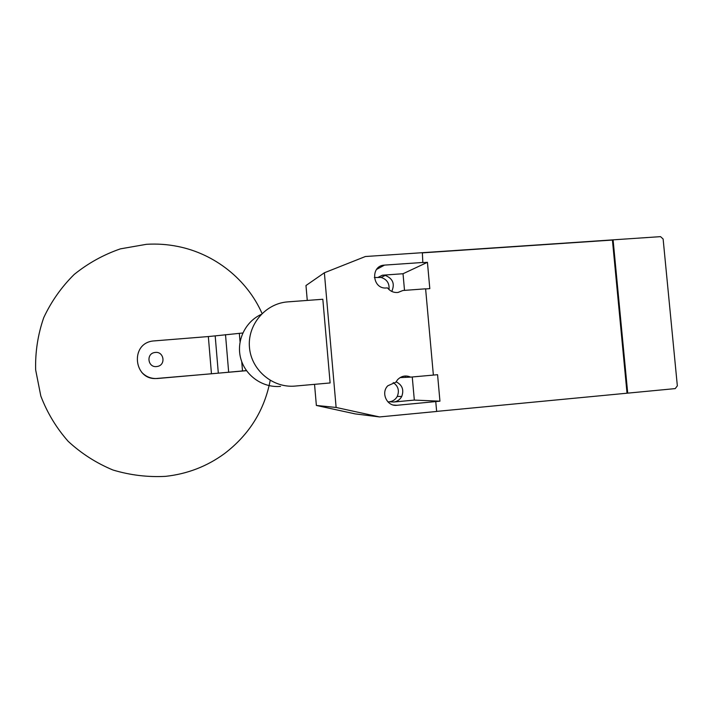 <?xml version="1.0" encoding="UTF-8"?>
<svg xmlns="http://www.w3.org/2000/svg" width="713" height="713" viewBox="0 0 713 713"><rect width="100%" height="100%" fill="white"/><g stroke="black" fill="none" stroke-linecap="round" stroke-linejoin="round"><path stroke-width="1.07" d="M156.548 366.571L157.707 366.384C166.076 364.682 163.856 351.375 155.389 352.427L154.569 352.543C145.907 353.871 147.858 367.667 156.548 366.571M262.054 313.497C247.144 279.63 214.934 253.775 177.671 246.431C167.395 244.372 156.994 243.659 146.459 244.309L120.39 248.864C103.51 254.693 88.109 263.222 74.179 274.46C61.452 287.054 51.3 301.465 43.725 317.677C37.869 334.593 35.178 351.99 35.65 369.887L40.81 395.991C47.183 412.738 56.309 427.862 68.19 441.347C81.389 453.539 96.3 463.085 112.912 469.992C130.131 475.179 147.671 477.3 165.559 476.355C187.448 473.949 207.144 466.329 224.648 453.486C249.238 434.645 264.416 410.323 270.182 380.51M141.522 372.106C145.817 376.749 151.147 378.879 157.511 378.496L157.52 378.398C133.901 381.402 129.356 343.648 152.992 340.992L208.339 336.554L211.458 373.781L218.321 373.166L215.183 335.876L208.339 336.554M157.52 378.398L211.458 373.781M246.511 370.689L157.511 378.496M242.794 332.998L215.183 335.876M218.321 373.166L242.518 370.938L241.725 361.607M240.049 341.777L239.327 333.274M242.518 370.938L246.448 370.6M261.074 314.478C244.996 321.902 236.003 341.242 240.744 358.523C245.361 375.84 262.892 388.032 280.53 386.384M295.218 386.063C273.008 388.237 251.493 370.359 249.497 347.81C247.179 325.288 264.888 303.872 287.063 301.929L322.829 299.264L330.119 382.952L295.218 386.063M668.954 299.202L671.575 326.278M627.021 393.148L612.422 240.058L613.091 239.844L660.532 236.645L663.126 239.007L677.341 385.831L675.229 388.603L436.641 411.392M422.354 252.696L613.037 239.853M405.029 376.009L405.367 376.607M314.54 384.343L316.367 405.447L355.181 413.896L379.557 416.936L336.117 407.462L324.37 272.776L365.377 256.52L422.354 252.687L422.836 262.625L427.435 262.313L429.805 288.631L425.616 288.934M324.37 272.776L305.975 285.53L307.267 300.414M393.219 382.578C398.219 386.063 399.574 390.662 397.284 396.383C395.528 399.547 392.89 401.348 389.369 401.784L387.952 401.918M374.334 277.535L381.125 277.455C386.954 279.362 389.583 283.4 389.004 289.558M433.37 375.074L437.568 374.699L439.948 401.178L396.963 405.287C387.052 406.713 380.537 392.827 387.819 385.778L395.875 382.204L397.596 379.673C401.41 375.903 405.759 375.047 410.661 377.115L433.37 375.091L425.608 288.818L402.916 290.494L398.077 292.428M422.372 252.865L612.422 240.058M402.916 290.494L397.97 292.446C393.719 292.829 390.225 291.314 387.489 287.883L386.482 287.963C372.168 289.496 370.1 265.539 384.503 265.111L423.237 262.437M400.055 377.614L410.661 377.115M435.759 401.633L436.65 411.463L379.557 416.936M389.369 401.784L393.656 402.025L414.324 400.091L439.948 401.178M404.512 290.369L403.023 273.739L382.391 275.2L378.318 277.25M403.023 273.739L427.435 262.313M393.656 402.025C397.248 401.571 399.931 399.735 401.713 396.517C404.164 389.877 402.292 384.967 396.098 381.785M613.091 239.844L627.716 393.157M391.767 291.43C395.055 283.863 392.881 278.525 385.243 275.405L382.391 275.2M414.324 400.091L412.257 376.972M316.367 405.447L336.117 407.462M228.668 372.177L225.504 334.629M376.535 269.443L384.503 265.111M393.46 405.046L396.963 405.287M397.284 396.383L401.713 396.517M381.125 277.455L385.243 275.405"/></g></svg>

